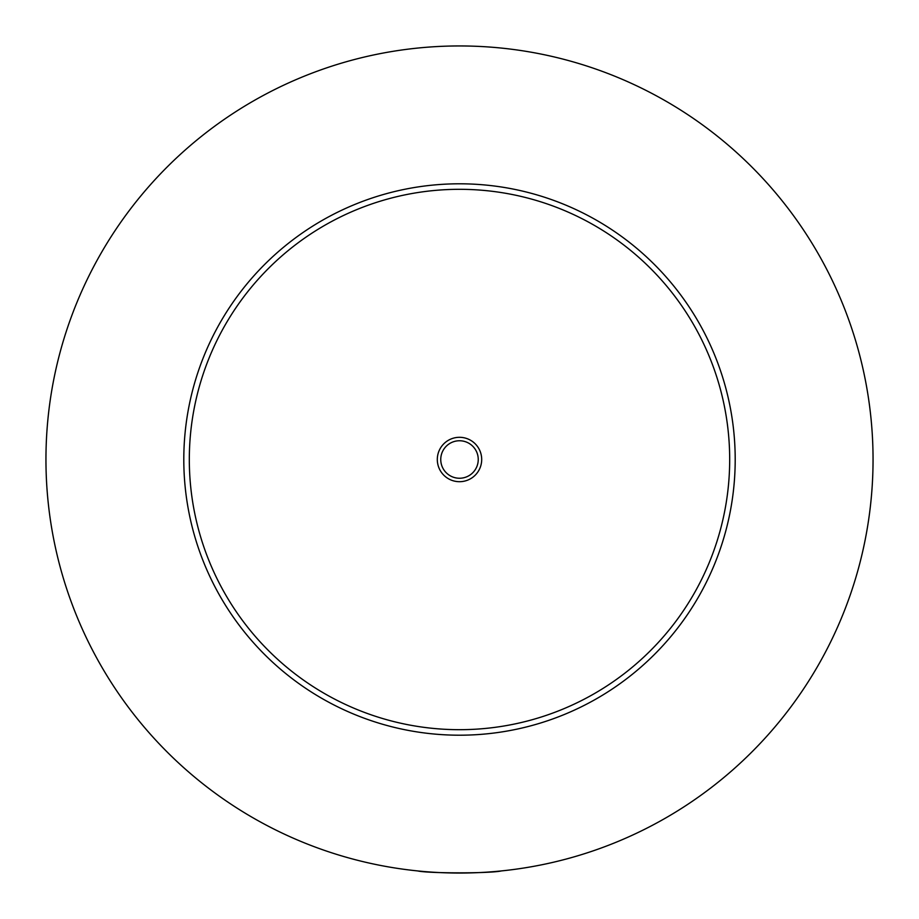 <?xml version="1.0" encoding="UTF-8"?>
<svg xmlns="http://www.w3.org/2000/svg" width="919" height="919" viewBox="0 0 919 919"><rect width="100%" height="100%" fill="white"/><g stroke="black" fill="none" stroke-linecap="round" stroke-linejoin="round"><path stroke-width="1.38" d="M417.594 870.925C428.288 873.487 490.712 873.487 501.406 870.925M481.694 459.5A22.194 22.194 0 0 0 459.5 437.306A22.194 22.194 0 0 0 437.306 459.5A22.194 22.194 0 0 0 459.5 481.694A22.194 22.194 0 0 0 481.694 459.5M440.752 459.5A18.748 18.748 0 0 0 459.5 478.248A18.748 18.748 0 0 0 478.248 459.5A18.748 18.748 0 0 0 459.5 440.752A18.748 18.748 0 0 0 440.752 459.5M735.2 459.5A275.7 275.7 0 0 1 459.5 735.2A275.7 275.7 0 0 1 183.8 459.5A275.7 275.7 0 0 1 459.5 183.8A275.7 275.7 0 0 1 735.2 459.5M873.05 459.5A413.55 413.55 0 0 1 459.5 873.05A413.55 413.55 0 0 1 45.95 459.5A413.55 413.55 0 0 1 459.5 45.95A413.55 413.55 0 0 1 873.05 459.5M729.686 459.5A270.186 270.186 0 0 0 459.5 189.314A270.186 270.186 0 0 0 189.314 459.5A270.186 270.186 0 0 0 459.5 729.686A270.186 270.186 0 0 0 729.686 459.5"/></g></svg>
